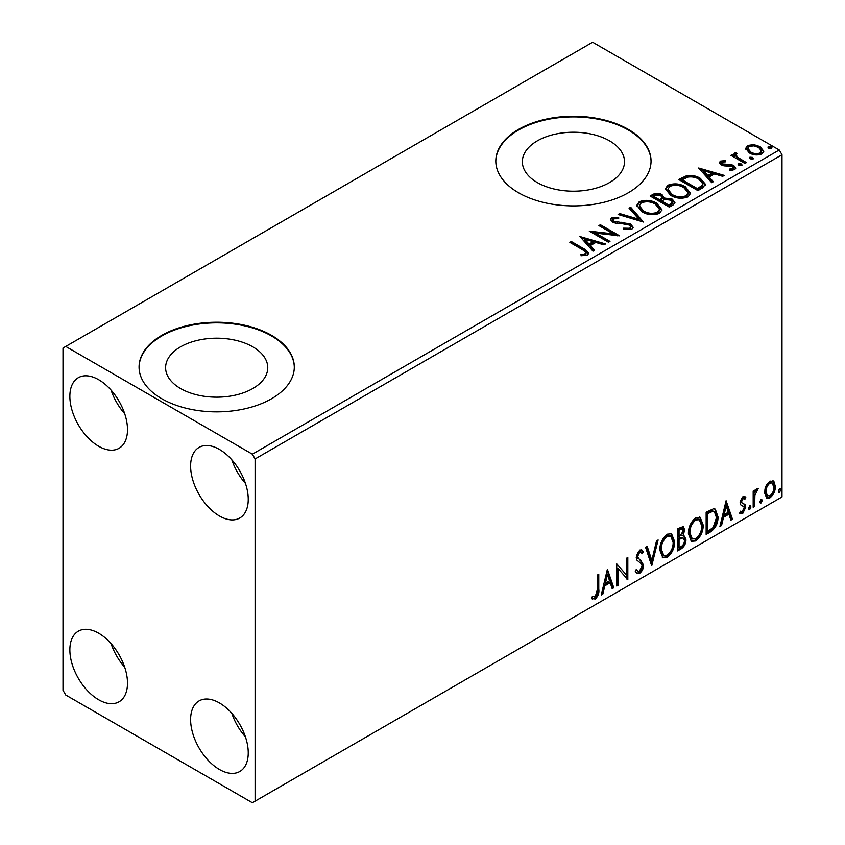 <?xml version="1.0" encoding="UTF-8"?>
<svg xmlns="http://www.w3.org/2000/svg" width="845" height="845" viewBox="0 0 845 845"><rect width="100%" height="100%" fill="white"/><g stroke="black" fill="none" stroke-linecap="round" stroke-linejoin="round"><path stroke-width="1.27" d="M609.551 140.862A51.07 29.491 0 0 0 553.887 134.471A51.07 29.491 0 0 0 522.358 161.712A51.07 29.491 0 0 0 537.314 182.562A51.07 29.491 0 0 0 592.979 188.953A51.07 29.491 0 0 0 624.508 161.712A51.07 29.491 0 0 0 609.551 140.862M252.792 346.83A51.07 29.491 0 0 0 197.138 340.44A51.07 29.491 0 0 0 165.609 367.681A51.07 29.491 0 0 0 180.566 388.531A51.07 29.491 0 0 0 236.23 394.921A51.07 29.491 0 0 0 267.759 367.681A51.07 29.491 0 0 0 252.792 346.83M271.572 335.359A77.613 44.817 0 0 0 186.977 325.642A77.613 44.817 0 0 0 139.066 367.047A77.613 44.817 0 0 0 161.796 398.734A77.613 44.817 0 0 0 246.391 408.441A77.613 44.817 0 0 0 294.303 367.047A77.613 44.817 0 0 0 271.572 335.359M294.303 367.364A77.613 44.817 0 0 0 271.572 335.993A77.613 44.817 0 0 0 187.231 326.212A77.613 44.817 0 0 0 139.066 367.364M628.321 129.391A77.613 44.817 0 0 0 543.726 119.673A77.613 44.817 0 0 0 495.814 161.078A77.613 44.817 0 0 0 518.545 192.766A77.613 44.817 0 0 0 603.14 202.483A77.613 44.817 0 0 0 651.051 161.078A77.613 44.817 0 0 0 628.321 129.391M651.051 161.395A77.613 44.817 0 0 0 628.321 130.024A77.613 44.817 0 0 0 543.979 120.254A77.613 44.817 0 0 0 495.814 161.395M219.425 769.478A40.75 23.523 60 0 1 192.808 733.566A40.75 23.523 60 0 1 199.05 700.917A40.75 23.523 60 0 1 219.425 702.934A40.75 23.523 60 0 1 246.053 738.847A40.75 23.523 60 0 1 239.8 771.496A40.75 23.523 60 0 1 219.425 769.478M245.43 736.882A40.75 23.523 60 0 1 231.847 713.349M98.685 446.266A40.75 23.523 60 0 1 72.057 410.353A40.75 23.523 60 0 1 78.31 377.704A40.75 23.523 60 0 1 98.685 379.722A40.75 23.523 60 0 1 125.303 415.624A40.75 23.523 60 0 1 119.06 448.283A40.75 23.523 60 0 1 98.685 446.266M124.68 413.67A40.75 23.523 60 0 1 111.096 390.136M219.425 515.978A40.75 23.523 60 0 1 192.808 480.066A40.75 23.523 60 0 1 199.05 447.417A40.75 23.523 60 0 1 219.425 449.434A40.75 23.523 60 0 1 246.053 485.336A40.75 23.523 60 0 1 239.8 517.996A40.75 23.523 60 0 1 219.425 515.978M245.43 483.382A40.75 23.523 60 0 1 231.847 459.849M98.685 699.766A40.75 23.523 60 0 1 72.057 663.853A40.75 23.523 60 0 1 78.31 631.204A40.75 23.523 60 0 1 98.685 633.222A40.75 23.523 60 0 1 125.303 669.134A40.75 23.523 60 0 1 119.06 701.783A40.75 23.523 60 0 1 98.685 699.766M124.68 667.17A40.75 23.523 60 0 1 111.096 643.636M63.005 348.034L63.005 690.259L65.752 695.012L252.359 802.75L255.105 801.166L255.105 458.941L252.359 454.187L65.752 346.45L63.005 348.034M765.94 486.086L769.932 481.101L773.904 481.47L775.34 486.414C775.383 490.987 773.576 494.811 769.932 497.885L766.711 498.191L764.503 492.667L765.94 486.086M773.133 480.826L773.904 481.47L772.816 480.837L774.242 485.78L775.34 486.414M753.18 507.264L753.18 491.061L754.659 490.206L754.659 492.593L757.226 488.431L758.356 488.347L754.891 495.265L754.659 506.408L753.18 507.264M744.92 499.237L743.03 498.624L741.604 501.624L741.963 502.891L745.311 504.909L745.786 507.137L742.67 513.612L739.639 513.179L740.484 511.183L742.512 511.721L744.318 508.067L743.959 506.725L740.6 504.782L740.125 502.564L742.935 496.68L745.786 497.346L744.92 499.237L743.146 498.001M744.984 496.691L745.786 497.346L744.698 496.712L743.906 498.434M741.963 502.891L740.864 502.257L741.963 502.891M740.283 513.771L739.639 513.179M743.959 506.725L742.47 505.764M742.861 506.092L741.435 505.574M710.603 531.843L706.145 534.42L706.145 512.239L713.624 508.722L715.282 509.123L717.965 516.791C718.187 523.066 715.726 528.083 710.603 531.843L709.504 531.209L706.145 533.153M677.574 550.919L677.574 528.738L683.383 526.541L684.714 530.111L682.918 535.867L684.545 536.153L685.95 539.786C685.929 543.462 684.418 546.43 681.408 548.701L677.574 550.919M651.717 565.844L645.559 547.222L647.164 546.293L651.833 560.425L656.512 540.895L658.118 539.966L651.717 565.844M618.223 585.184L616.744 586.039L616.744 563.858L626.346 574.853L626.346 558.313L627.824 557.457L627.824 579.638L618.223 568.685L618.223 585.184L616.744 584.772M597.288 589.842L597.288 575.086L598.767 574.23L598.767 589.218C599.359 592.905 598.186 596.169 595.25 599.01L591.627 598.545L592.377 596.412L595.239 596.75L597.288 589.842M592.356 599.052L591.627 598.545M255.105 801.166L781.995 496.966L781.995 154.741L255.105 458.941M607.386 569.255L613.787 587.74L612.181 588.669L610.206 582.701L604.809 585.817L602.834 594.067L601.228 594.996L607.386 569.255M639.528 573.449L637.035 573.628L635.208 571.093L636.412 569.276L637.901 571.294L639.422 571.241L642.105 565.928L641.619 564.027L636.961 560.172L636.201 557.235L639.633 550.074L641.809 549.937L643.341 551.69L642.189 553.718L640.943 552.26L639.612 552.355L637.679 556.285L638.566 558.64L640.394 559.791L643.584 565.104C643.563 568.442 642.211 571.231 639.528 573.449L638.429 572.815L636.517 573.216M659.839 550.158C659.734 543.895 662.163 538.571 667.138 534.188L671.585 533.797L674.616 541.529C674.711 547.803 672.261 553.116 667.254 557.446L662.881 557.795L659.839 550.158M688.411 533.67C688.305 527.407 690.735 522.083 695.71 517.7L700.156 517.309L703.188 525.03C703.283 531.315 700.822 536.617 695.815 540.948L691.453 541.307L688.411 533.67M726.087 500.726L732.488 519.21L730.883 520.14L728.908 514.172L723.51 517.288L721.545 525.537L719.929 526.456L726.087 500.726M749.726 505.849L750.962 506.979L749.726 509.546L748.501 508.405L749.726 505.849L750.476 505.785M749.811 505.806L748.638 508.912L749.726 509.546L748.997 509.598M761.06 499.3L762.296 500.441L761.06 502.997L759.824 501.867L761.06 499.3L761.799 499.237M761.134 499.268L759.961 502.363L761.06 502.997L760.331 503.06M779.534 488.642L780.759 489.773L779.534 492.339L778.298 491.198L779.534 488.642L780.273 488.579M779.608 488.6L778.435 491.705L779.534 492.339L778.794 492.392M745.755 149.185L747.413 145.541L753.708 144.569L760.13 146.629L763.817 151.297L761.947 153.927C757.458 155.554 753.244 155.205 749.293 152.882L745.575 148.192M736.196 154.001L737.115 156.959L746.42 162.599L744.941 163.455L730.904 155.353L732.383 154.498L734.453 155.691L733.904 154.139L734.706 152.871L736.312 152.501L737.104 153.769L736.196 154.001L735.689 156.114M722.243 162.06L722.697 163.972L731.094 164.543L733.745 165.525L735.784 168.113L734.685 169.665L729.742 170.32L729.288 169.074L732.795 168.757L733.428 167.859L732.34 166.412L723.933 165.842L721.292 164.87L719.412 162.546L720.426 161.12L725.274 160.624L725.612 161.817L722.243 162.06L721.767 164.014M702.375 188.034L697.907 190.611L678.693 179.52L686.869 175.602C692.15 175.052 696.65 175.982 700.368 178.379L705.501 184.337L702.375 188.034M669.335 207.109L650.132 196.019L652.847 194.445C655.921 192.84 658.984 192.903 662.036 194.635L664.318 198.036L672.261 199.124L674.954 202.525L673.18 204.891L669.335 207.109M664.381 197.54L664.318 199.304L672.261 200.392L672.261 199.124M643.478 222.034L618.117 214.503L619.723 213.574L638.968 219.288L629.071 208.176L630.676 207.247L643.478 222.034M609.984 241.374L608.506 242.23L589.303 231.139L613.227 233.864L598.904 225.594L600.383 224.738L619.596 235.829L595.693 233.125L609.984 241.374M582.627 249.75L569.847 242.367L571.326 241.512L584.296 249L588.817 253.151L587.507 254.915L581.666 255.729L580.938 254.451L584.275 254.187L586.166 252.813L582.627 249.75M252.359 454.187L779.248 149.987L592.641 42.25L65.752 346.45M579.945 236.537L605.559 243.93L603.943 244.86L595.809 242.441L590.423 245.557L594.605 250.257L592.989 251.187L579.945 236.537M631.785 229.354L623.272 229.417L623.504 228.171L629.715 228.277L630.708 226.851L629.145 224.844L626.768 224.041L616.428 223.46L612.741 222.203L610.491 219.425L611.695 217.64L618.656 217.376L618.688 218.718L613.65 218.781L612.931 219.785L614.146 221.305L630.645 224.01L633.18 227.347L631.785 229.354M642.084 211.841L636.813 205.324L639.2 201.754C645.474 199.504 651.326 200.001 656.776 203.265L661.962 209.803L659.512 213.352C653.291 215.538 647.492 215.042 642.084 211.841M670.655 195.353L665.385 188.836L667.772 185.266C674.035 183.006 679.898 183.513 685.337 186.766L690.523 193.315L688.083 196.853C681.862 199.05 676.053 198.554 670.655 195.353M698.646 168.007L724.26 175.401L722.655 176.33L714.521 173.912L709.124 177.027L713.307 181.717L711.701 182.647L698.646 168.007M738.91 165.377L738.541 163.74L741.371 163.951L741.741 165.588L738.91 165.377M738.118 164.352L738.541 163.74L738.541 165.007L741.371 165.219L741.371 163.951M742.163 164.976L741.741 165.588M750.244 158.828L749.874 157.202L752.705 157.413L753.075 159.05L750.244 158.828M749.441 157.814L749.874 157.202L749.874 158.469L752.705 158.68L752.705 157.413M753.497 158.427L753.075 159.05M768.707 148.171L768.348 146.534L771.179 146.745L771.548 148.382L768.707 148.171M767.915 147.146L768.348 146.534L768.348 147.801L771.179 148.012L771.179 146.745M771.96 147.769L771.548 148.382M779.248 149.987L781.995 154.741M570.945 243.001L571.326 241.512M571.326 242.779L584.296 250.268L588.69 253.764M580.938 255.718L584.275 255.454L584.275 254.187M584.275 255.454L585.522 255.053L585.522 253.785M585.522 255.053L586.166 252.813M581.212 237.973L604.101 244.765M593.855 250.68L590.423 246.825L590.423 245.557M584.698 239.146L584.698 240.413L589.081 245.325L593.211 242.937L593.211 241.67L584.698 239.146L589.081 244.057L593.211 241.67M589.081 245.325L589.081 244.057M591.606 232.47L613.227 235.132L613.227 233.864M600.003 226.228L600.383 224.738M600.383 226.006L617.315 235.787M608.886 242.008L595.693 234.392L595.693 233.125M623.494 229.47L623.504 228.171M623.504 229.439L629.715 229.544L629.715 228.277M629.715 229.544L630.708 226.851M610.608 220.059L611.695 217.64M611.695 218.908L618.656 218.644L618.656 217.376M612.931 219.785L612.931 221.052L614.146 222.573L614.146 221.305M614.146 222.573L617.515 223.492L617.515 222.224M617.515 223.492L621.255 223.545L621.255 222.277M621.255 223.545L630.645 225.277L630.645 224.01M630.645 225.277L633.085 227.949M619.565 214.926L619.723 213.574M619.723 214.841L638.968 220.556L638.968 219.288M629.81 209.011L630.676 208.514L630.676 207.247M630.676 208.514L642.453 221.728M636.876 205.979L639.2 203.022L639.2 201.754M639.2 203.022C645.474 200.772 651.326 201.268 656.776 204.532L656.776 203.265M656.776 204.532L661.91 210.426M639.338 205.747L639.338 207.014L643.563 212.253C647.861 214.82 652.498 215.232 657.495 213.51L659.501 210.5L659.501 209.233L655.287 204.11C650.967 201.532 646.288 201.121 641.239 202.853L639.338 205.747L643.563 210.986C647.861 213.553 652.498 213.965 657.495 212.243L659.501 209.233M657.495 213.51L657.495 212.243M643.563 212.253L643.563 210.986M651.231 196.653L652.847 195.713C655.921 194.107 658.984 194.17 662.036 195.903L662.036 194.635M662.036 195.903L664.318 199.304M672.261 200.392L674.849 203.138M661.709 200.994L661.709 202.261L668.849 206.381L672.451 203.381L672.451 202.113L670.782 199.98L665.026 199.335L661.709 200.994L668.849 205.113L672.451 202.113M653.576 196.304L653.576 197.572L659.734 201.121L662.248 198.839L662.248 197.572L660.589 195.512L655.107 195.417L653.576 196.304L659.734 199.853L662.248 197.572M660.494 200.687L660.494 199.42M659.734 201.121L659.734 199.853M670.539 205.409L670.539 204.141M668.849 206.381L668.849 205.113M665.438 189.491L667.772 186.534L667.772 185.266M667.772 186.534C674.035 184.273 679.898 184.78 685.337 188.034L685.337 186.766M685.337 188.034L690.471 193.927M667.909 189.259L667.909 190.526L672.124 195.765C676.422 198.321 681.07 198.744 686.055 197.012L688.062 194.001L688.062 192.734L683.859 187.622C679.538 185.044 674.849 184.622 669.81 186.365L667.909 189.259L672.124 194.498C676.422 197.054 681.07 197.476 686.055 195.744L688.062 192.734M686.055 197.012L686.055 195.744M672.124 195.765L672.124 194.498M679.792 180.154L686.869 176.869L686.869 175.602M686.869 176.869C692.15 176.32 696.65 177.249 700.368 179.647L700.368 178.379M700.368 179.647L705.438 184.981M682.147 179.805L682.147 181.073L697.41 189.893L702.47 186.407L702.882 185.087L702.882 183.819L698.889 179.235C695.847 177.26 692.182 176.542 687.904 177.101L682.147 179.805L697.41 188.625L702.47 185.139L702.882 183.819M697.41 189.893L697.41 188.625M702.47 186.407L702.47 185.139M699.924 169.433L722.813 176.235M712.557 182.15L709.124 178.295L709.124 177.027M703.399 170.606L703.399 171.873L707.783 176.795L711.923 174.408L711.923 173.14L703.399 170.606L707.783 175.528L711.923 173.14M707.783 176.795L707.783 175.528M719.56 163.201L720.426 161.12M720.426 162.388L722.94 161.817M725.274 161.786L725.274 160.624M722.243 163.328L722.697 165.24L722.697 163.972M722.697 165.24L724.323 165.778L724.323 164.511M724.323 165.778L731.094 165.81L731.094 164.543M731.094 165.81L733.745 166.792L733.745 165.525M733.745 166.792L735.657 168.704M731.221 170.426L732.795 170.025L732.795 168.757M732.795 170.025L733.428 167.859M732.002 155.987L732.383 154.498M732.383 155.765L734.453 156.959L734.453 155.691M734.03 154.836L734.706 152.871M734.706 154.139L736.312 153.769L736.312 152.501M736.196 155.269L737.115 158.226L737.115 156.959M737.115 158.226L745.322 163.233M745.649 148.815L747.413 146.808L747.413 145.541M747.413 146.808L753.708 145.836L753.708 144.569M753.708 145.836L760.13 147.896L760.13 146.629M760.13 147.896L763.732 151.92M747.878 148.393L747.878 149.66L750.782 153.304C753.687 155.058 756.835 155.364 760.215 154.202L761.525 150.991L758.662 147.484C755.747 145.731 752.568 145.414 749.135 146.534L747.878 148.393L750.782 152.037C753.687 153.79 756.835 154.096 760.215 152.934L761.525 150.991M760.215 154.202L760.215 152.934M750.782 153.304L750.782 152.037M597.668 574.864L597.668 588.585C598.26 592.271 597.088 595.535 594.151 598.376L595.25 599.01M594.151 598.376L591.764 598.661M607.132 570.301L612.688 587.106L613.787 587.74M612.688 587.106L611.822 587.613M604.809 585.817L603.71 585.184L609.108 582.068L610.206 582.701M603.71 585.184L601.735 593.433L602.834 594.067M607.502 574.537L606.404 573.903L604.344 582.543L605.442 583.177L609.572 580.79L607.502 574.537L605.442 583.177M616.744 563.985L626.346 574.853M626.726 558.091L626.726 578.909M626.874 579.089L627.824 579.638M617.125 584.55L617.125 568.051L618.223 568.685M636.01 569.889L637.901 571.294M641.228 549.715L643.341 551.69M642.242 551.056L641.355 552.609M640.943 552.26L639.845 551.627L638.514 551.722L639.612 552.355M638.514 551.722L636.581 555.651L637.679 556.285M636.581 555.651L637.468 558.006L638.566 558.64M637.468 558.006L640.394 559.791M639.295 559.158L643.584 565.104M642.485 564.471C642.464 567.808 641.112 570.597 638.429 572.815M646.414 546.726L650.735 559.791L651.833 560.425M656.671 540.811L651.115 564.027M671.036 533.533L673.518 540.895L674.616 541.529M673.518 540.895C673.613 547.169 671.162 552.482 666.156 556.813L667.254 557.446M666.156 556.813L662.353 557.436M670.74 536.216L669.641 535.582L666.103 535.793C662.089 539.342 660.135 543.631 660.22 548.669L662.649 554.827L663.747 555.461L667.201 555.197C671.257 551.711 673.233 547.433 673.138 542.374L670.74 536.216L667.201 536.427C663.188 539.976 661.223 544.264 661.318 549.303L663.747 555.461M666.103 535.793L667.201 536.427M660.22 548.669L661.318 549.303M682.781 526.34L683.616 529.477L684.714 530.111M683.616 529.477L682.792 533.459M681.82 535.234L682.918 535.867M683.932 535.92L684.851 539.152L685.95 539.786M684.851 539.152C684.83 542.828 683.32 545.796 680.32 548.067L681.408 548.701M680.32 548.067L677.574 549.651M683.457 538.17L681.049 537.378L677.954 538.909L677.954 547.159L679.053 547.792L680.743 546.81C683.087 545.5 684.334 543.441 684.471 540.642L683.457 538.17L682.147 538.011L679.053 539.543L679.053 547.792M682.496 528.896L681.397 528.262L677.954 529.519L677.954 536.638L679.053 537.272L683.235 530.998L682.496 528.896L679.053 530.153L679.053 537.272M679.486 528.643L680.584 529.276M677.954 529.519L679.053 530.153M677.954 538.909L679.053 539.543M681.049 537.378L682.147 538.011M699.597 517.045L702.089 524.396L703.188 525.03M702.089 524.396C702.184 530.681 699.723 535.983 694.727 540.314L695.815 540.948M694.727 540.314L690.914 540.937M699.311 519.728L698.213 519.094L694.674 519.305C690.661 522.844 688.696 527.132 688.791 532.17L691.221 538.328L692.319 538.962L695.773 538.709C699.818 535.212 701.804 530.945 701.709 525.875L699.311 519.728L695.773 519.939C691.759 523.477 689.795 527.766 689.89 532.804L692.319 538.962M694.674 519.305L695.773 519.939M688.791 532.17L689.89 532.804M714.712 508.87L716.866 516.158L717.965 516.791M716.866 516.158C717.088 522.432 714.627 527.449 709.504 531.209M714.384 511.574L711.743 510.633L706.526 513.031L706.526 530.66L707.614 531.294L713.159 527.534L716.486 517.636L714.384 511.574L712.842 511.267L707.614 513.665L707.614 531.294M706.526 513.031L707.614 513.665M711.743 510.633L712.842 511.267M725.834 501.772L731.39 518.576L732.488 519.21M731.39 518.576L730.534 519.073M723.51 517.288L722.412 516.654L727.809 513.538L728.908 514.172M722.412 516.654L720.447 524.903L721.545 525.537M726.204 506.007L725.116 505.373L723.045 514.013L724.144 514.647L728.274 512.26L726.204 506.007L724.144 514.647M743.832 498.603L741.931 497.99L743.03 498.624M741.931 497.99L740.505 500.99L741.604 501.624M740.505 500.99L740.864 502.257M743.864 503.842L745.311 504.909M744.213 504.275L744.698 506.504L745.786 507.137M744.698 506.504L741.572 512.978L742.67 513.612M741.572 512.978L739.787 513.359M749.864 506.345L750.962 506.979M753.56 490.839L753.56 491.959L754.659 492.593M756.951 488.621L756.55 489.836L757.648 490.47M756.55 489.836L755.884 489.931L756.983 490.565M754.31 492.392L753.793 494.631L754.891 495.265M753.793 494.631L753.56 505.775L754.659 506.408M761.197 499.807L762.296 500.441M774.242 485.78C774.284 490.353 772.478 494.177 768.834 497.251L769.932 497.885M768.834 497.251L766.183 497.8M772.15 482.939L768.823 482.463C766.14 484.872 764.82 487.787 764.883 491.188L766.489 495.423L769.922 495.888C772.626 493.543 773.935 490.67 773.862 487.28L772.15 482.939L769.922 483.097C767.239 485.505 765.919 488.421 765.982 491.822L767.587 496.057M768.823 482.463L769.922 483.097M764.883 491.188L765.982 491.822M779.66 489.139L780.759 489.773M584.296 250.268L584.296 249M652.847 195.713L652.847 194.445M681.609 179.108L681.609 177.841M699.005 188.974L699.005 187.706M727.249 165.757L727.249 164.49M741.709 161.141L741.709 159.874M597.668 588.585L598.767 589.218M678.704 538.476L679.792 539.11M707.487 512.471L708.585 513.105M753.56 500.335L754.659 500.969"/></g></svg>
